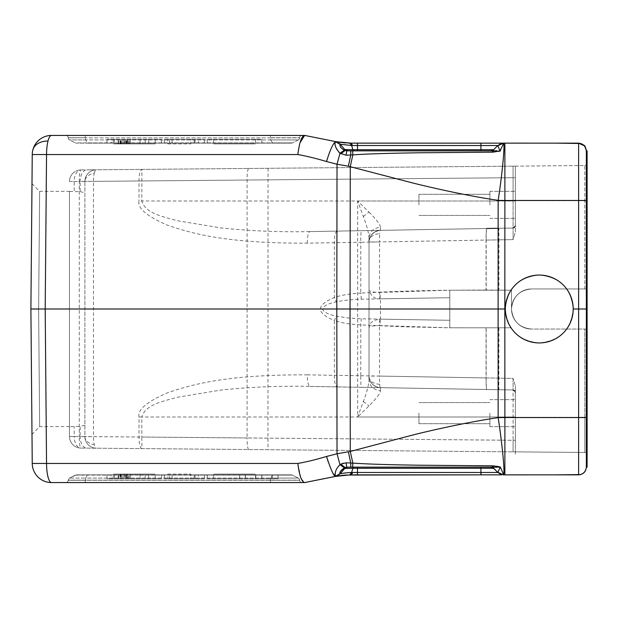 <?xml version="1.0" encoding="UTF-8"?>
<svg xmlns="http://www.w3.org/2000/svg" width="618" height="618" viewBox="0 0 618 618"><rect width="100%" height="100%" fill="white"/><g stroke="black" fill="none" stroke-linecap="round" stroke-linejoin="round"><path stroke-width="0.46" stroke-dasharray="3.09 2.32" d="M84.898 425.269L80.162 426.327L80.162 436.555L84.898 436.64L84.898 181.36L84.898 436.64A11.572 11.572 0 0 0 96.369 448.212L96.369 448.212A11.572 2.997 -89.5 0 1 94.253 444.666A11.572 2.997 -89.5 0 1 93.48 436.64L84.898 436.64A11.572 11.572 0 0 0 96.369 448.212A11.572 11.572 0 0 1 84.898 436.64A11.572 8.181 180 0 0 84.983 437.629A11.572 8.181 180 0 0 94.253 444.666M363.33 216.501L369.016 212.144L357.644 200.997L363.33 216.501C366.636 224.983 368.529 232.044 369.016 237.683L369.016 380.317L369.016 376.076L379.529 376.076A11.572 1.058 -89 0 0 379.691 384.249A11.572 8.158 175.8 0 1 369.046 376.926A11.572 11.572 0 0 1 369.016 376.076C369.803 382.874 373.596 386.729 380.379 387.64L380.379 387.64A11.572 11.572 0 0 1 369.016 376.076L369.016 290.506C370.723 291.727 374.222 292.368 379.529 292.438L379.529 298.803C374.879 299.12 371.379 296.354 369.016 290.506L369.016 241.924A11.572 11.572 0 0 1 369.046 241.074A11.572 8.158 -175.8 0 1 379.691 233.751A11.572 1.058 -91 0 0 379.529 241.924L486.188 240.062L486.188 290.02L511.503 290.197L511.503 309A20.054 20.054 0 0 0 531.557 329.054L586.969 329.054L586.969 288.946L531.557 288.946L586.969 288.946L586.969 329.054L531.557 329.054C519.39 327.857 512.701 321.167 511.503 309A20.054 20.054 0 0 1 531.557 288.946C519.375 290.136 512.693 296.818 511.503 309C512.693 296.818 519.375 290.136 531.557 288.946A20.054 20.054 0 0 0 511.503 309C512.701 321.167 519.39 327.857 531.557 329.054A20.054 20.054 0 0 1 511.503 309L511.503 290.197L449.788 290.197L449.788 327.803L511.503 327.803L449.788 327.803L449.788 290.197C423.33 290.475 388.969 291.472 360.765 293.117L360.765 242.256L307.285 243.152C225.632 243.531 191.572 233.287 167.98 225.408C146.945 216.362 137.289 208.227 139.011 200.997L141.808 200.997C145.369 213.774 164.141 216.818 177.042 220.672L220.827 227.926C250.437 231.024 280.186 232.244 310.081 231.58L513.087 228.042L513.064 239.614L515.358 231.966L515.358 200.232L515.358 231.966L513.064 239.614L498.239 239.869L498.139 228.297L513.087 228.042L513.087 201.004L141.808 200.997L141.908 169.394A11.572 2.997 89.5 0 0 139.011 180.966L93.48 181.36A11.572 2.997 -90.5 0 1 94.253 173.334A11.572 8.181 180 0 0 84.983 180.371A11.572 8.181 180 0 0 84.898 181.36L80.162 181.445L80.162 191.673L69.471 191.464L69.471 436.501L79.274 436.501A11.572 1.769 -89.5 0 0 80.943 448.073L513.064 451.843L80.943 448.073A11.572 11.572 0 0 1 69.471 436.501A11.572 11.572 0 0 0 80.943 448.073A11.572 6.837 -89.5 0 1 76.153 444.666A11.572 6.837 -89.5 0 1 74.206 436.501L69.471 436.501L69.471 191.464M239.614 474.856L278.069 474.856L278.069 478.711L239.498 478.711L278.069 478.711L277.953 474.856L272.121 474.856L278.069 474.856L278.069 478.711L278.069 474.856L239.498 474.856L239.498 478.711L239.498 474.856L272.283 474.856L272.283 478.711L272.283 474.856L261.785 474.856L261.785 478.711L261.785 474.856L255.79 474.856L255.79 478.711L255.79 474.856L245.284 474.856L245.284 478.711L245.446 474.856L245.446 478.711L245.446 474.856L239.614 474.856L239.614 478.711L239.614 474.856M76.47 474.856L87.493 474.856L75.435 475.103L69.486 478.077L68.204 480.147L69.486 478.077L76.47 474.856L272.376 475.103L270.831 478.077L85.693 478.077L85.361 480.256A2.317 0.603 90 0 1 84.759 482.573L269.904 482.573L84.759 482.573A2.317 0.603 90 0 0 85.361 480.256L68.204 480.256A2.317 2.317 90 0 1 65.894 482.573L65.894 482.573A2.317 2.317 90 0 0 68.204 480.256L270.499 480.256L85.361 480.256L85.693 478.077L87.231 475.103L85.693 478.077L298.355 478.077A2.317 2.317 90 0 1 299.637 480.147A2.317 2.317 90 0 0 298.355 478.077L292.407 475.103L298.355 478.077L270.831 478.077L272.376 475.103L292.407 475.103A2.317 2.317 90 0 0 291.372 474.856L87.493 474.856L291.372 474.856A2.317 2.317 0 0 1 292.407 475.103L75.435 475.103L69.486 478.077L85.693 478.077L69.486 478.077L68.204 480.147L270.499 480.147L68.204 480.147M169.533 478.711L204.396 478.711L204.396 474.856L204.396 478.711L164.434 478.711L195.041 478.711L164.434 478.711L195.041 478.711L164.434 478.711L164.434 474.856L195.041 474.856L164.434 474.856L195.041 474.856L164.434 474.856L164.434 478.711L204.396 478.711L164.434 478.711L204.396 478.711L164.434 478.711L204.396 478.711L164.434 478.711L204.396 478.711L204.396 474.856L164.434 474.856L204.396 474.856L164.434 474.856L204.396 474.856L164.434 474.856L204.396 474.856L164.434 474.856L204.396 474.856L204.396 478.711L204.396 474.856L204.396 478.711L169.533 478.711L169.533 474.856M207.324 474.856L261.901 474.856L207.324 474.856L261.901 474.856L207.324 474.856L207.324 478.711L207.324 474.856M161.507 474.856L106.96 474.856L161.507 474.856L106.96 474.856L161.507 474.856L161.507 478.711L161.507 474.856M148.621 474.856L111.132 474.856L148.621 474.856L148.621 478.711L111.132 478.711L111.132 474.856M504.62 143.137L503.562 143.137A8.104 8.104 0 0 0 497.83 145.516L497.83 145.516A8.104 8.104 0 0 1 503.562 143.144L350.97 143.144L352.623 145.516L357.49 145.516L357.49 149.726L480.92 149.726L480.92 145.516L497.83 145.516A8.104 8.104 0 0 1 503.562 143.144L502.65 143.144M352.623 145.516L340.054 144.187L344.767 149.548L340.054 144.187L344.767 149.548L347.749 149.68M347.324 150.838L345.609 150.259M346.675 150.854L345.122 150.491L344.759 149.556L347.563 150.854M345.277 150.568L340.781 153.82L340.031 153.303L344.373 150.166L345.122 150.498M497.814 145.508L503.562 143.082L497.822 145.755L500.001 150.854L498.062 150.854L498.386 151.464L500.387 150.923L503.539 143.515C505.037 144.473 502.279 173.897 498.154 200.363C480.966 197.791 461.785 194.176 440.619 189.517C413.427 183.376 383.314 175.728 350.267 166.574L337.026 164.226L326.528 161.537C329.966 150.298 332.932 143.677 335.443 141.7L340.109 144.303C339.475 146.257 340.897 148.212 344.373 150.166M69.471 426.536L39.645 426.644L31.997 434.354L30.9 309L336.81 309L337.026 164.226L340.031 153.303C335.056 150.159 334.933 143.16 335.443 141.7L340.054 144.187L335.837 141.646L340.054 144.187L335.559 141.592L306.381 135.751M346.667 150.916L346.134 155.203L340.781 153.812M349.379 150.854L350.8 150.854L350.707 154.971L346.134 155.218M352.623 150.854L350.8 150.854L352.669 150.854L352.839 154.879L350.707 154.971L348.367 166.211M300.811 477.598L297.853 463.454C308.544 461.329 313.434 460.34 326.528 456.463L337.026 453.774L336.81 309L350.051 309L350.267 166.574L352.839 154.879C367.71 153.89 389.827 153.194 419.205 152.785L492.43 152.167L492.307 150.854L490.893 150.854L493.62 149.726L497.83 145.516L493.62 149.726L490.893 150.854L484.025 150.854L490.893 150.854L493.62 149.726L497.382 145.972M492.87 150.823L493.604 152.09L492.43 152.167M492.685 150.838L494.207 149.139M498.386 151.464L493.604 152.09M496.88 150.746L494.307 150.722M300.039 142.688L297.853 154.546C306.621 156.099 316.177 158.432 326.528 161.537M336.161 141.731L304.759 135.427L51.533 135.427A19.289 19.289 0 0 0 32.87 149.842A19.289 13.233 -165.4 0 1 48.019 141.02A19.289 4.99 90 0 1 51.533 135.427M269.904 135.427L84.759 135.427L269.904 135.427A2.317 0.603 -90 0 1 270.499 137.744L299.637 137.744A2.317 2.317 -90 0 1 301.947 135.427A2.317 2.317 0 0 0 299.637 137.744L299.637 137.853A2.317 2.317 90 0 1 298.355 139.923L292.407 142.897L298.355 139.923A2.317 2.317 90 0 0 299.637 137.853L299.637 137.744A2.317 2.317 -90 0 1 301.947 135.427A2.317 2.317 0 0 0 299.637 137.744L270.499 137.744A2.317 0.603 -90 0 0 269.904 135.427M68.204 137.744L85.361 137.744L68.204 137.744A2.317 2.317 90 0 0 65.894 135.427A2.317 2.317 0 0 1 68.204 137.744A2.317 2.317 90 0 0 65.894 135.427L84.759 135.427A2.317 0.603 90 0 1 85.361 137.744A2.317 0.603 90 0 0 84.759 135.427M504.605 143.137A57.86 57.86 0 0 1 504.883 143.144L504.836 309L505.331 309C507.363 329.595 518.672 340.912 539.275 342.944C559.869 340.912 571.179 329.595 573.21 309C571.179 288.405 559.869 277.088 539.275 275.056C518.672 277.088 507.363 288.405 505.331 309C507.363 288.405 518.672 277.088 539.275 275.056C559.869 277.088 571.179 288.405 573.21 309L586.327 309L586.327 150.854L587.1 150.854L587.1 467.146M335.443 476.3L340.109 473.697L335.443 476.3C334.091 473.573 335.62 469.703 340.031 464.697L337.026 453.774L350.267 451.426L350.051 309L498.116 309L498.154 200.363L578.618 200.495L578.618 417.505L586.327 417.436L586.327 309L587.1 309M345.308 475.064L335.559 476.408L340.054 473.813L344.767 468.452L345.122 467.509L344.373 467.834L340.031 464.697L340.781 464.18L345.122 467.509L346.675 467.146L346.134 462.782L352.839 463.121L350.267 451.426L412.492 435.087C439.359 428.32 474.454 421.067 498.154 417.637L498.116 309L504.836 309L504.883 474.856L556.03 474.856M301.26 478.687L304.628 482.573L51.533 482.573A19.289 4.99 90 0 1 48.019 476.98A19.289 4.99 90 0 1 46.543 463.454L32.244 463.454A19.289 19.289 0 0 0 51.533 482.573L51.533 482.573M38.617 309.062L39.645 426.644L38.617 309.062L39.645 426.644L38.617 309.062L39.645 191.356L38.617 309.062L39.645 191.356L38.617 309.062L30.9 309L31.997 434.354L30.9 309L32.244 154.546L46.543 154.546L45.191 309L46.543 463.454L297.853 463.454M32.87 149.842A19.289 19.289 0 0 0 32.244 154.546M586.327 467.146C586.057 470.823 584.188 473.295 580.719 474.562C584.188 473.295 586.057 470.823 586.327 467.146L586.327 417.436L587.1 417.436M587.1 200.572L578.618 200.495L578.618 143.144C583.207 143.693 585.779 146.265 586.327 150.854M587.1 163.214L587.1 454.786L587.1 200.224L584.806 200.232L587.1 200.232L587.1 163.214A2.317 2.317 180 0 1 584.806 165.531A2.317 2.317 180 0 0 587.1 163.214A2.317 2.317 180 0 1 584.806 165.531L86.899 169.873A11.572 6.837 89.5 0 0 80.162 181.445L74.206 181.499A11.572 6.837 -90.5 0 1 80.943 169.927L80.943 169.927A11.572 1.769 -90.5 0 0 79.274 181.499L69.471 181.499A11.572 11.572 0 0 1 80.943 169.927A11.572 11.572 0 0 0 69.471 181.499L74.206 181.499L74.206 191.433M515.358 386.034L515.358 451.866L515.358 440.279L515.358 451.866L513.064 451.843L513.087 440.279L513.064 451.843L584.806 452.469L515.358 451.866L515.358 386.034L515.358 392.275L515.358 386.034L513.064 378.386L515.358 386.034M531.557 288.946L586.969 288.946L531.557 288.946M379.691 384.249A11.572 1.058 -89 0 0 380.379 387.64L513.087 389.958A2.317 2.317 0 0 1 515.358 392.275L515.358 440.279L515.358 392.275A2.317 2.317 0 0 0 513.087 389.958L310.081 386.42C280.186 385.756 250.437 386.976 220.827 390.074L177.042 397.328C164.141 401.182 145.361 404.226 141.808 416.995L513.087 416.995L357.644 416.995L369.016 405.856C376.617 398.316 380.41 393.264 380.379 390.707C373.596 389.865 369.803 386.412 369.016 380.317C368.529 385.956 366.636 393.017 363.33 401.499L357.644 417.003L357.644 200.997L513.087 201.004L513.087 228.027L380.379 230.359C373.596 231.271 369.803 235.126 369.016 241.924L369.016 237.683C369.734 231.526 373.519 228.065 380.379 227.316L380.379 230.344A11.572 1.058 -91 0 0 379.691 233.751M515.358 413.141L515.358 426.644L515.358 413.141M584.806 452.469A2.317 2.317 -1 0 1 587.1 454.786A2.317 2.317 0 0 0 584.806 452.469L584.806 329.054L584.806 417.768L587.1 417.768L584.806 417.768L584.806 452.469A2.317 2.317 -1 0 1 587.1 454.786A2.317 2.317 0 0 0 584.806 452.469L515.358 451.866L584.806 452.469M449.788 320.279L380.479 319.166L379.846 325.562L449.788 327.795L511.503 327.803L449.788 327.803L449.788 290.205L449.788 297.698L361.375 299.205C352.77 299.39 342.411 300.394 336.3 301.87C328.166 303.5 323.6 305.871 322.596 309C323.623 312.136 328.189 314.516 336.3 316.13L347.957 317.961L361.375 318.795L449.788 320.309L449.773 327.803L404.589 326.814L360.765 324.883C349.834 324.303 341.036 322.835 334.369 320.487L334.369 375.319L360.765 375.744L360.765 324.883L361.375 318.795M486.188 290.02L452.615 290.197L511.503 290.197L449.788 290.197L379.522 292.438L379.529 241.924L369.016 241.924C369.803 235.126 373.596 231.271 380.379 230.359C371.874 230.352 368.089 240.193 369.023 241.337M449.788 320.302L449.788 297.698M379.529 298.803L449.788 297.721M449.456 327.803L452.615 327.803M486.057 327.98L486.057 377.93L513.064 378.386L513.087 389.958L380.379 387.656L513.087 389.958L513.064 378.386L486.188 377.938L486.188 327.98M452.615 290.197L449.78 290.197M379.529 319.197L379.529 325.555C373.272 325.732 369.773 326.374 369.016 327.494C369.309 323.029 372.808 320.263 379.529 319.197L380.479 319.166L380.479 298.834L379.846 292.445M94.253 173.334A11.572 2.997 -90.5 0 1 96.369 169.788L513.064 166.157L513.087 177.721L513.064 166.157L515.358 166.134L515.358 225.724L513.087 228.042A2.317 2.317 0 0 0 515.358 225.724L515.358 225.724A2.317 2.317 0 0 1 513.087 228.042L513.064 239.614L498.942 239.861L498.842 228.289L487.046 228.498A11.572 1.058 89 0 0 486.188 240.062L498.942 239.861L498.942 290.089M487.046 228.498L380.379 230.359A11.572 11.572 0 0 0 369.046 241.074M369.008 212.136C376.625 219.691 380.41 224.743 380.379 227.293M268.05 168.289L267.949 438.139L247.092 437.969L247.092 180.031L513.087 177.721L513.087 201.236L513.087 177.721L139.011 180.966L139.011 200.997M80.162 191.673L84.898 192.731M70.653 426.644L80.162 426.327M139.011 416.995L141.808 416.995L141.808 437.034L513.087 440.279L513.087 389.973L310.081 386.42A11.572 2.997 -89 0 1 307.285 374.848C225.616 374.477 191.603 384.713 168.026 392.577C146.984 401.6 137.312 409.742 139.011 416.995L139.011 437.034A11.572 2.997 90.5 0 0 141.908 448.606L141.808 437.034L93.48 436.64L93.48 181.36L84.99 181.36M361.375 299.205L360.765 293.117C349.858 293.697 341.059 295.157 334.369 297.513C315.813 305.284 315.813 312.94 334.369 320.487L336.3 316.13M307.285 243.152A11.572 2.997 -91 0 1 310.081 231.58L486.868 228.498A11.572 1.012 89 0 0 486.057 240.07L486.057 290.02M86.899 169.873L96.369 169.788A11.572 11.572 0 0 0 84.898 181.36A11.572 11.572 0 0 1 96.369 169.788L86.721 169.873M515.358 166.134L584.806 165.531L584.806 200.232L584.806 165.531L515.358 166.134L515.358 200.232L515.358 166.134L515.358 177.721L513.087 177.721L515.358 177.721L515.358 201.004L513.087 201.004L515.358 201.004L515.358 177.721M515.358 225.724L515.358 200.997L515.358 225.724L513.087 228.042A2.317 2.317 0 0 0 515.358 225.724C515.999 225.755 515.242 226.52 513.087 228.042L380.379 230.344M515.358 204.859L515.358 191.356L515.358 204.859M489.896 204.859L489.896 191.356L489.896 204.859M418.927 204.859L418.927 194.291L418.927 204.859M498.239 290.089L498.239 239.869L360.765 242.256A11.572 1.012 -91 0 1 361.576 230.684L483.075 228.567M489.896 413.141L489.896 426.644L489.896 413.141M418.927 413.141L418.927 423.709L418.927 413.141M363.33 401.499L369.016 405.856M573.21 309C571.179 329.595 559.869 340.912 539.275 342.944C518.672 340.912 507.363 329.595 505.331 309A33.944 33.944 0 0 0 539.275 342.944A33.944 33.944 0 0 0 573.21 309A33.944 33.944 0 0 0 539.275 275.056A33.944 33.944 0 0 0 505.331 309M352.847 468.274L357.49 468.274L357.49 467.146L490.916 467.146A3.855 3.855 -86.9 0 0 490.893 467.146L352.669 467.146L352.839 463.121C365.794 464.064 388.027 464.759 419.552 465.223L493.604 465.91L500.387 467.092L503.539 474.485C505.037 473.527 502.279 444.103 498.154 417.637L578.618 417.505L578.618 474.856C583.268 474.408 585.841 471.866 586.327 467.216L586.327 417.436M493.929 467.254L500.194 467.146M498.069 467.115L498.386 466.544M493.604 465.91L492.685 467.162L497.83 472.484L493.62 468.274L490.893 467.146L492.685 467.162M348.367 451.789L350.707 463.029L350.8 467.146L492.307 467.146L492.43 465.833M340.781 464.18C342.071 463.199 343.855 462.727 346.134 462.782M340.109 473.705C339.46 471.75 340.881 469.796 344.38 467.834M346.126 468.382L352.839 468.266L351.627 472.469L340.263 473.774M481.252 474.856L480.92 468.274L357.49 468.274L357.49 472.484L351.642 472.5L349.788 474.863L351.001 474.856L349.788 474.863M352.036 473.967L350.97 474.856L352.855 474.856M500.032 467.092L497.83 472.484L503.562 474.856A8.104 8.104 0 0 1 497.83 472.484A8.104 8.104 0 0 0 503.562 474.856L497.83 472.484L422.457 472.484M501.569 474.856L499.267 474.863M488.962 474.856L483.554 474.856M497.822 472.245L503.562 474.918L497.814 472.492M352.631 467.146L346.675 467.146M485.617 467.146L486.358 467.146M350.823 467.146L353.867 467.146M350.607 467.146L349.348 467.146M345.609 467.741L347.324 467.162L345.609 467.741M306.86 482.148L336.262 476.239L340.054 473.813L344.79 468.429M340.054 473.813L335.559 476.408L304.628 482.573M333.125 473.496L328.367 462.287M298.803 482.573L301.947 482.573A2.317 2.317 -90 0 1 299.637 480.256A2.317 2.317 -89.9 0 0 301.947 482.573L301.947 482.573A2.317 2.317 -89.9 0 1 299.637 480.256L270.499 480.256A2.317 0.603 -90 0 1 269.904 482.573A2.317 0.603 -90 0 0 270.499 480.256L299.637 480.256M198.44 478.711L164.434 478.711L198.44 478.711L198.44 474.856M164.434 478.711L164.434 474.856L164.434 478.711M204.396 478.711L204.396 474.856L204.396 478.711M190.792 478.711L167.833 478.711L190.792 478.711L190.792 474.083L190.792 478.711M194.191 478.711L194.191 474.856L194.191 478.711M167.833 474.083L190.792 474.083L167.833 474.083L167.833 478.711M172.09 478.711L172.09 474.856M195.041 478.711L195.041 474.856L195.041 478.711M207.324 478.711L261.901 478.711L207.324 478.711M213.65 478.711C269.247 478.711 269.247 478.711 213.65 478.711C269.247 478.711 269.247 478.711 213.65 478.711L213.65 474.083L213.65 478.711M213.65 474.083C269.247 474.083 269.247 474.083 213.65 474.083C269.247 474.083 269.247 474.083 213.65 474.083M161.507 478.711L106.96 478.711L161.507 478.711M155.18 478.711C99.583 478.711 99.583 478.711 155.18 478.711C99.583 478.711 99.583 478.711 155.18 478.711L155.18 474.083L155.18 478.711M155.18 474.083C99.583 474.083 99.583 474.083 155.18 474.083C99.583 474.083 99.583 474.083 155.18 474.083M111.132 478.711L148.621 478.711M129.873 478.711L114.523 478.711L129.873 478.711M129.873 474.083L114.523 474.083L129.873 474.083M145.222 478.711L145.222 474.083M114.523 478.711L114.523 474.083M140.054 474.083L118.146 474.083L140.054 474.083L140.054 478.711L130.267 478.711L130.267 474.083L130.267 478.711L140.054 478.711L140.054 474.083M129.34 478.711L118.146 478.711L129.34 478.711L129.34 474.083M127.007 474.083L120.479 474.083L120.479 478.711L127.47 478.711L120.479 478.711L120.479 474.083L123.276 474.083L123.276 478.711L123.276 474.083L127.007 474.083L127.007 478.711M118.146 478.711L118.146 474.083L118.146 478.711M118.617 478.711L118.617 474.083M120.016 478.711L120.016 474.083M121.877 478.711L121.877 474.083L121.877 478.711M125.137 478.711L125.137 474.083M126.535 478.711L126.535 474.083M128.405 478.711L128.405 474.083M127.47 474.083L127.47 478.711L127.47 474.083M120.943 474.083L120.943 478.711M124.674 474.083L124.674 478.711M126.072 474.083L126.072 478.711M497.83 472.476L497.83 472.484A8.104 8.104 0 0 0 503.562 474.856M490.908 150.854L491.464 150.854M349.788 143.137L350.97 143.144L349.788 143.137L351.642 145.5M339.606 142.302L336.037 141.684M352.669 150.854L492.307 150.854L352.669 150.854M353.844 150.854L480.92 150.854L480.92 149.726M68.204 137.853A2.317 2.317 -90 0 0 69.486 139.923L75.435 142.897L69.486 139.923A2.317 2.317 -90 0 1 68.204 137.853L85.361 137.744L68.204 137.853A2.317 2.317 -90 0 0 69.486 139.923L85.693 139.923L87.231 142.897L292.407 142.897A2.317 2.317 90 0 1 291.372 143.144L272.638 143.144L291.372 143.144A2.317 2.317 90 0 0 292.407 142.897L272.376 142.897L270.831 139.923A2.317 0.603 90 0 1 270.499 137.853L299.637 137.853L270.499 137.853A2.317 0.603 90 0 0 270.831 139.923L272.376 142.897L75.435 142.897A2.317 2.317 -90 0 0 76.47 143.144L87.493 143.144L76.47 143.144A2.317 2.317 -90 0 1 75.435 142.897L87.231 142.897L85.693 139.923A2.317 0.603 -90 0 1 85.361 137.853A2.317 0.603 -90 0 0 85.693 139.923L69.486 139.923M272.638 143.144L87.493 143.144L272.638 143.144A2.317 0.603 90 0 1 272.376 142.897A2.317 0.603 90 0 0 272.638 143.144L87.493 143.144L272.638 143.144M198.44 143.144L164.434 143.144L204.396 143.144L164.434 143.144L204.396 143.144L164.434 143.144L204.396 143.144L164.434 143.144L204.396 143.144L164.434 143.144L164.434 139.289L204.396 139.289L164.434 139.289L204.396 139.289L204.396 143.144L172.09 143.144L204.396 143.144L204.396 139.289L164.434 139.289L204.396 139.289L204.396 143.144L204.396 139.289L164.434 139.289L164.434 143.144L164.434 139.289L204.396 139.289L164.434 139.289L195.041 139.289L164.434 139.289L195.041 139.289L164.434 139.289L164.434 143.144L164.434 139.289L164.434 143.144L164.434 139.289L164.434 143.144L164.434 139.289L164.434 143.144L164.434 139.289L164.434 143.144L164.434 139.289L164.434 143.144L198.44 143.144L198.44 139.289M169.533 143.144L204.396 143.144L204.396 139.289L172.09 139.289L204.396 139.289L204.396 143.144L204.396 139.289L204.396 143.144L204.396 139.289L204.396 143.144L204.396 139.289L204.396 143.144L204.396 139.289L204.396 143.144L169.533 143.144L169.533 139.289M207.324 143.144L261.862 143.144L207.324 143.144L261.862 143.144L207.324 143.144L207.324 139.289L207.324 143.144M161.507 143.144L106.96 143.144L161.507 143.144L106.96 143.144L161.507 143.144L161.507 139.289L161.507 143.144M148.621 143.144L111.132 143.144L148.621 143.144L148.621 139.289L111.132 139.289L111.132 143.144M190.792 139.289L167.833 139.289L190.792 139.289L190.792 143.917L190.792 139.289M194.191 143.144L194.191 139.289L194.191 143.144M167.833 143.917L190.792 143.917L167.833 143.917L167.833 139.289M172.09 143.144L172.09 139.289M195.041 143.144L195.041 139.289L195.041 143.144M207.324 139.289L261.862 139.289L207.324 139.289M213.65 139.289C269.247 139.289 269.247 139.289 213.65 139.289C269.247 139.289 269.247 139.289 213.65 139.289L213.65 143.917L213.65 139.289M213.65 143.917C269.247 143.917 269.247 143.917 213.65 143.917C269.247 143.917 269.247 143.917 213.65 143.917M161.507 139.289L106.96 139.289L161.507 139.289M155.18 139.289C99.583 139.289 99.583 139.289 155.18 139.289C99.583 139.289 99.583 139.289 155.18 139.289L155.18 143.917L155.18 139.289M155.18 143.917C99.583 143.917 99.583 143.917 155.18 143.917C99.583 143.917 99.583 143.917 155.18 143.917M111.132 139.289L148.621 139.289M129.873 139.289L114.523 139.289L129.873 139.289M145.222 139.289L145.222 143.917L114.523 143.917L145.222 143.917M114.523 139.289L114.523 143.917M127.007 139.289L127.007 143.917L118.146 143.917L118.146 139.289L140.054 139.289L140.054 143.917L130.267 143.917L130.267 139.289L130.267 143.917L140.054 143.917L118.146 143.917L118.146 139.289L140.054 139.289L130.267 139.289L140.054 139.289L140.054 143.917L125.137 143.917L125.137 139.289M127.007 143.917L125.137 143.917M140.054 143.917L140.054 139.289L140.054 143.917M129.34 143.917L129.34 139.289M128.405 143.917L128.405 139.289M126.535 143.917L126.535 139.289M123.276 143.917L123.276 139.289L123.276 143.917M121.877 143.917L121.877 139.289L121.877 143.917M120.016 143.917L120.016 139.289M118.617 143.917L118.617 139.289M127.47 143.917L127.47 139.289L127.47 143.917M126.072 143.917L126.072 139.289M124.674 143.917L124.674 139.289M120.943 143.917L120.943 139.289M120.479 143.917L120.479 139.289L120.479 143.917M357.49 143.144L357.49 145.516L480.92 145.516L480.92 143.144M480.92 150.854L357.49 150.854L357.49 149.726M503.562 143.144L497.83 145.516L503.562 143.144M48.019 141.02A19.289 4.99 90 0 0 46.543 154.546L297.853 154.546M584.806 288.946L584.806 200.232L515.358 200.232L584.806 200.232L584.806 288.946M515.358 417.768L584.806 417.768L515.358 417.768M498.942 327.911L498.842 389.711L487.046 389.502A11.572 1.058 91 0 1 486.188 377.938L379.529 376.076L379.529 325.06M498.239 327.911L498.139 389.703L513.087 389.958L515.358 392.275L513.087 389.958L380.379 387.64L380.379 390.707M515.358 416.995L513.087 416.995L515.358 416.995L515.358 393.226C514.276 391.472 517.776 393.96 513.087 389.958C515.25 391.495 516.007 392.268 515.358 392.275A2.317 2.317 0 0 0 513.087 389.958L513.087 440.279L515.358 440.279L267.949 438.139L268.05 449.711M248.753 449.541A11.572 1.769 90.5 0 1 247.092 437.969L79.274 436.501L79.274 181.499L247.092 180.031A11.572 1.769 89.5 0 1 248.753 168.459L80.943 169.927A11.572 11.572 0 0 0 69.471 181.499A11.572 11.572 0 0 1 71.758 174.585M96.114 448.204L86.899 448.127A11.572 6.837 90.5 0 1 80.162 436.555L74.206 436.501L74.206 426.567M360.765 375.744L486.057 377.93A11.572 1.012 91 0 0 486.868 389.502L361.576 387.316A11.572 1.012 -89 0 1 360.765 375.744M498.139 389.703L483.152 389.44M307.285 374.848L334.369 375.319A11.572 2.997 91 0 0 337.158 386.891M337.158 231.109A11.572 2.997 89 0 0 334.369 242.681L334.369 297.513L336.3 301.87M340.271 473.774L335.837 476.354L337.08 476.115M357.49 472.484L357.49 474.856M68.204 480.256A2.317 2.317 90 0 1 65.894 482.573L84.759 482.573M270.499 480.256L270.499 480.147A2.317 0.603 90 0 1 270.831 478.077A2.317 0.603 90 0 0 270.499 480.147L299.637 480.147L270.499 480.256M299.637 480.147A2.317 2.317 90 0 0 298.355 478.077M291.372 474.856A2.317 2.317 0 0 1 292.407 475.103M497.83 472.484L494.215 468.869M336.841 141.916L339.684 143.623M298.355 139.923L270.831 139.923L298.355 139.923A2.317 2.317 90 0 0 299.637 137.853M270.831 139.923L85.693 139.923L270.831 139.923M270.499 137.853L85.361 137.853L270.499 137.853M291.372 143.144A2.317 2.317 90 0 0 292.407 142.897M76.47 143.144A2.317 2.317 -90 0 1 75.435 142.897M586.327 200.572L586.297 150.174M587.1 417.768L587.1 454.786L587.1 417.768M380.379 387.648C372.013 387.687 368.119 377.977 369.031 376.771M369.016 237.675L369.016 241.684M515.358 440.279L515.358 454.168M69.471 436.501A11.572 11.572 0 0 0 80.943 448.073M513.087 389.973L310.074 386.435M310.081 386.42L318.448 386.567M85.616 177.351A11.572 11.572 0 0 0 85.377 178.084M85.037 179.599A11.572 11.572 0 0 0 84.944 180.371M320.17 231.41L310.081 231.58M486.868 228.498L513.087 228.042C517.111 225.408 514.701 225.539 515.358 225.647L515.358 181.236M489.896 191.356L515.358 191.356L489.896 191.356M489.896 218.355L515.358 218.355L489.896 218.355M418.927 194.291L489.896 194.291L418.927 194.291M418.927 215.427L489.896 215.427L418.927 215.427M515.358 231.966L515.358 230.715M489.896 399.645L515.358 399.645L489.896 399.645M489.896 426.644L515.358 426.644L489.896 426.644M418.927 402.573L489.896 402.573L418.927 402.573M418.927 423.709L489.896 423.709L418.927 423.709M369.016 380.317L369.016 237.683M344.612 475.118L342.959 475.273M340.549 475.566L339.614 475.698M350.344 474.863L350.97 474.856M555.736 474.856L504.883 474.856M486.343 467.146L490.962 467.146M480.92 467.146L484.079 467.146M340.093 473.828L344.774 468.459L346.644 467.278M344.774 468.459L347.664 467.146L353.844 467.146L347.671 467.146M75.435 475.103L69.486 478.077M261.901 474.856L261.901 478.711M255.543 478.711L255.543 474.083M106.96 474.856L106.96 478.711M113.287 478.711L113.287 474.083M345.168 142.928L335.86 141.646M484.041 150.854L490.986 150.854M261.862 143.144L261.862 139.289M255.543 139.289L255.543 143.917M106.96 143.144L106.96 139.289M113.287 139.289L113.287 143.917M31.997 183.646L39.645 191.356L70.653 191.356"/><path stroke-width="0.93" d="M357.49 150.846L485.416 150.854L480.92 150.854L484.025 150.854L480.92 150.854L480.92 149.726L493.62 149.726L497.83 145.516L493.527 149.819M352.847 149.726L353.844 150.854L357.49 150.854L357.49 149.726L352.847 149.726L351.642 145.5L352.847 149.726L493.62 149.726L497.83 145.516L351.642 145.5L352.623 145.516L350.97 143.144L335.983 141.677M345.609 150.259L344.767 149.548L352.839 149.734L347.749 149.68M38.617 309.062L30.9 309L32.244 463.454L46.543 463.454L45.191 309L46.543 154.546L32.244 154.546L30.9 309L31.997 183.646L30.9 309L336.81 309L337.026 164.226L340 153.287C335.651 148.382 334.129 144.519 335.443 141.7L335.443 141.7C332.94 143.677 329.966 150.298 326.528 161.537L337.026 164.226L348.367 166.211L350.746 154.971L350.823 150.854L346.675 150.854L344.357 150.159L345.122 150.498L344.767 149.548L347.664 150.854L346.675 150.854L353.844 150.854L347.324 150.838M335.443 141.7L340.147 144.411M492.098 150.854L346.675 150.854L346.134 155.218L352.839 154.879C365.794 153.936 388.027 153.241 419.552 152.777L492.43 152.167L493.604 152.09L492.685 150.838L492.43 152.167M493.62 149.741L492.685 150.838L496.88 150.746M494.307 150.722L492.87 150.823M326.528 161.537C316.03 158.393 306.474 156.068 297.853 154.546C299.452 142.155 301.708 135.782 304.628 135.427L300.039 142.688M339.684 143.623L344.767 149.548L347.656 150.854L344.767 149.548L340.054 144.187L335.559 141.592L336.841 141.916M306.381 135.751L335.559 141.592L304.759 135.427L51.533 135.427A19.289 4.99 90 0 0 48.019 141.02A19.289 4.99 90 0 0 46.543 154.546L297.853 154.546M84.759 135.427L65.894 135.427M340.109 144.295C339.475 146.288 340.889 148.243 344.357 150.159L340 153.287L346.134 155.218M345.122 150.498L340.773 153.82M351.627 145.531L340.263 144.226M502.65 143.144L349.788 143.137L351.642 145.5M493.604 152.09L500.001 150.854L497.845 145.771L503.562 143.082L497.83 145.524M348.367 166.211L412.507 182.913C439.383 189.68 474.493 196.941 498.154 200.363C502.279 173.897 505.037 144.473 503.539 143.515L500.001 150.862M498.386 151.456L500.387 150.916M350.344 474.863L335.559 476.408L340.109 473.697C339.189 472.515 340.603 470.561 344.357 467.841L346.675 467.146L352.669 467.146L352.847 463.121L350.267 451.426L337.026 453.774L336.81 309L350.051 309L350.267 166.574L352.839 154.879L352.669 150.854L346.675 150.854M497.83 472.476L503.562 474.918L497.822 472.245L500.379 467.077L503.539 474.485C505.037 473.527 502.279 444.103 498.154 417.637C474.392 421.082 439.483 428.297 412.569 435.064L350.267 451.426L350.051 309L498.116 309L498.154 200.363L504.883 200.495L504.883 143.144L503.562 143.137L578.618 143.144C583.207 143.693 585.779 146.265 586.327 150.854L586.327 467.146L587.1 467.146L587.1 150.854L586.327 150.854C585.779 146.265 583.207 143.693 578.618 143.144L578.618 200.495L586.327 200.564L586.327 150.862L585.176 146.806C585.431 145.763 583.237 144.55 578.618 143.144L555.744 143.144M555.984 143.144L578.618 143.484M300.811 477.598L301.26 478.687M51.533 482.573L304.628 482.573C301.584 481.831 299.321 475.458 297.853 463.454L46.543 463.454A19.289 4.99 90 0 0 48.019 476.98A19.289 4.99 90 0 0 51.533 482.573A19.289 19.289 0 0 1 32.244 463.454L31.997 434.354M32.244 154.546A19.289 19.289 0 0 1 51.533 135.427M297.853 463.454C306.621 461.901 316.177 459.568 326.528 456.463C330.916 469.842 333.882 476.432 335.435 476.231M344.357 467.841L340 464.713L337.034 453.774L326.528 456.463M32.87 149.842A19.289 13.233 14.6 0 1 48.019 141.02M586.327 467.146L587.1 467.146L586.327 467.146C585.779 471.735 583.207 474.307 578.618 474.856C583.261 474.408 585.833 471.866 586.327 467.223L586.327 417.428L578.618 417.505L578.618 474.856L504.605 474.863A57.868 57.868 0 0 0 504.883 474.856L504.883 474.856A57.86 57.86 0 0 1 504.713 474.856L503.562 474.863L504.883 474.856L504.883 417.505L498.154 417.637L498.116 309L505.215 309M573.21 309A33.944 33.944 0 0 1 539.275 342.944A33.944 33.944 0 0 1 505.331 309A33.944 33.944 0 0 1 539.275 275.056A33.944 33.944 0 0 1 573.21 309L587.1 309M486.868 228.498L498.139 228.297M500.001 467.146L492.925 467.185M493.11 467.2L493.929 467.254M346.126 468.382L344.774 468.459L345.609 467.741L344.767 468.452L347.664 467.146L344.767 468.452L340.054 473.813L345.122 467.509L340.773 464.18L340 464.713C336.13 468.506 334.608 472.368 335.443 476.3L340.124 473.666M422.457 472.484L357.49 472.484L357.49 474.856L480.92 474.856L345.308 475.064M352.863 472.484L351.642 472.5L352.623 472.484L352.036 473.967M350.97 474.856L352.623 472.484L480.92 472.484L480.92 474.856L352.855 474.856M480.92 474.833L501.569 474.856M499.267 474.863L488.962 474.856M483.554 474.856L481.252 474.856M580.719 474.562L556.03 474.856M492.082 467.146L492.832 467.208M498.062 467.146L498.386 466.536L493.604 465.91L492.685 467.162L497.83 472.484L480.92 472.484L480.92 468.274L493.62 468.274L497.83 472.484L493.62 468.274A3.855 3.855 -86.9 0 0 490.939 467.146L490.962 467.146M349.78 474.863L351.642 472.5L352.847 468.274L357.49 468.274L357.49 467.146L349.348 467.146M346.675 467.146L350.823 467.146L350.738 463.029L346.134 462.782L346.675 467.146L350.607 467.146M346.644 467.278L347.555 467.146M351.642 472.5C353.257 472.276 343.724 472.87 340.271 473.774L335.837 476.354L304.628 482.573L336.254 476.239M346.134 462.782L340.773 464.18M350.823 467.146L492.307 467.146L492.43 465.833L419.205 465.215C389.834 464.813 367.718 464.11 352.847 463.121L350.738 463.029L348.367 451.789M493.604 465.91L492.43 465.833M500.379 467.077L498.386 466.536M306.86 482.148L304.759 482.573M335.443 476.3L333.125 473.496M328.367 462.287L326.675 456.965M65.894 482.573L84.759 482.573M301.947 482.573L269.904 482.573L301.947 482.573M347.633 467.146L344.767 468.444L352.847 468.266L353.844 467.146L352.847 468.274M353.844 467.146L480.92 467.146L480.92 468.274L493.62 468.274L490.916 467.146L493.62 468.274A3.855 3.855 -86.9 0 0 490.939 467.146L494.215 468.869M491.078 467.146L490.908 467.146C489.726 466.745 493.349 467.617 493.62 468.266M492.307 150.854L491.071 150.854M490.877 150.854L493.62 149.726A3.855 3.855 0 0 1 490.893 150.854A3.855 3.855 0 0 0 493.62 149.726L493.62 149.726M349.788 143.137L339.606 142.302M336.037 141.684L340.271 144.226M346.822 150.854L349.379 150.854M352.847 149.734L353.844 150.854L347.671 150.854L344.774 149.541L340.387 144.504M357.49 149.726L357.49 143.144L350.97 143.144M357.49 143.144L480.92 143.144L480.92 149.726M504.836 309L504.883 200.495L578.618 200.495L578.618 417.505L504.883 417.505L504.836 309M587.1 200.564L586.327 200.564M587.1 467.146L586.389 467.146M586.327 417.428L587.1 417.428M357.49 472.484L357.49 468.274L480.92 468.274L480.92 467.146M352.662 467.146L492.307 467.146M335.566 141.592L336.161 141.731L335.566 141.592M345.168 142.928L335.86 141.646M586.297 150.174L584.512 145.887L578.618 143.144M335.86 476.354L344.705 475.111M342.959 475.273L340.549 475.566M339.614 475.698L337.08 476.115M578.618 474.856L555.736 474.856M484.079 467.146L485.617 467.146M347.671 467.146L344.774 468.459M490.916 467.146L493.62 468.274M340.054 144.187L344.767 149.548L340.093 144.172M344.759 149.541L347.656 150.854L344.774 149.541M480.92 150.854L484.041 150.854M490.916 150.854L493.573 149.78M494.207 149.139L497.83 145.516M353.844 150.854L347.671 150.854"/></g></svg>
